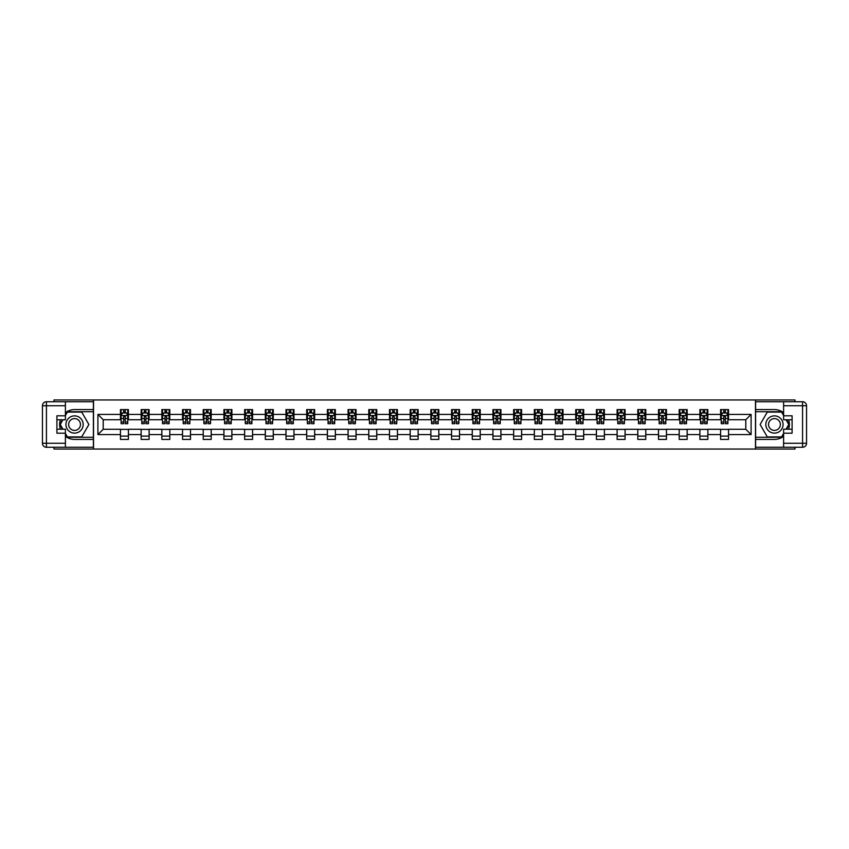 <?xml version="1.0" encoding="UTF-8"?>
<svg xmlns="http://www.w3.org/2000/svg" width="849" height="849" viewBox="0 0 849 849"><rect width="100%" height="100%" fill="white"/><g stroke="black" fill="none" stroke-linecap="round" stroke-linejoin="round"><path stroke-width="1.27" d="M53.996 447.253L53.996 449.036L795.004 449.036L795.004 447.253M795.004 401.747L795.004 399.953L755.483 399.964L755.483 449.036M755.483 399.953L53.996 399.953L53.996 401.747M93.528 449.036L93.528 399.953M728.548 414.418L728.548 409.579L720.589 409.579L720.589 414.418L707.854 414.418L707.854 409.579L699.894 409.579L699.894 414.418L687.159 414.418L687.159 409.579L679.2 409.579L679.2 414.418L666.465 414.418L666.465 409.579L658.506 409.579L658.506 414.418L645.771 414.418L645.771 409.579L637.811 409.579L637.811 414.418L625.076 414.418L625.076 409.579L617.117 409.579L617.117 414.418L604.382 414.418L604.382 409.579L596.423 409.579L596.423 414.418L583.688 414.418L583.688 409.579L575.728 409.579L575.728 414.418L562.993 414.418L562.993 409.579L555.034 409.579L555.034 414.418L542.299 414.418L542.299 409.579L534.339 409.579L534.339 414.418L521.604 414.418L521.604 409.579L513.645 409.579L513.645 414.418L500.91 414.418L500.91 409.579L492.951 409.579L492.951 414.418L480.216 414.418L480.216 409.579L472.256 409.579L472.256 414.418L459.521 414.418L459.521 409.579L451.562 409.579L451.562 414.418L438.827 414.418L438.827 409.579L430.868 409.579L430.868 414.418L418.132 414.418L418.132 409.579L410.173 409.579L410.173 414.418L397.438 414.418L397.438 409.579L389.479 409.579L389.479 414.418L376.744 414.418L376.744 409.579L368.784 409.579L368.784 414.418L356.049 414.418L356.049 409.579L348.09 409.579L348.09 414.418L335.355 414.418L335.355 409.579L327.396 409.579L327.396 414.418L314.661 414.418L314.661 409.579L306.701 409.579L306.701 414.418L293.966 414.418L293.966 409.579L286.007 409.579L286.007 414.418L273.272 414.418L273.272 409.579L265.312 409.579L265.312 414.418L252.578 414.418L252.578 409.579L244.618 409.579L244.618 414.418L231.883 414.418L231.883 409.579L223.924 409.579L223.924 414.418L211.189 414.418L211.189 409.579L203.229 409.579L203.229 414.418L190.494 414.418L190.494 409.579L182.535 409.579L182.535 414.418L169.8 414.418L169.8 409.579L161.841 409.579L161.841 414.418L149.106 414.418L149.106 409.579L141.146 409.579L141.146 414.418L128.411 414.418L128.411 409.579L120.452 409.579L120.452 414.418L97.9 414.418L97.9 434.582L103.207 429.276L120.452 429.276L120.452 439.421L128.411 439.421L128.411 429.276L141.146 429.276L141.146 439.421L149.106 439.421L149.106 429.276L161.841 429.276L161.841 439.421L169.8 439.421L169.8 429.276L182.535 429.276L182.535 439.421L190.494 439.421L190.494 429.276L203.229 429.276L203.229 439.421L211.189 439.421L211.189 429.276L223.924 429.276L223.924 439.421L231.883 439.421L231.883 429.276L244.618 429.276L244.618 439.421L252.578 439.421L252.578 429.276L265.312 429.276L265.312 439.421L273.272 439.421L273.272 429.276L286.007 429.276L286.007 439.421L293.966 439.421L293.966 429.276L306.701 429.276L306.701 439.421L314.661 439.421L314.661 429.276L327.396 429.276L327.396 439.421L335.355 439.421L335.355 429.276L348.09 429.276L348.09 439.421L356.049 439.421L356.049 429.276L368.784 429.276L368.784 439.421L376.744 439.421L376.744 429.276L389.479 429.276L389.479 439.421L397.438 439.421L397.438 429.276L410.173 429.276L410.173 439.421L418.132 439.421L418.132 429.276L430.868 429.276L430.868 439.421L438.827 439.421L438.827 429.276L451.562 429.276L451.562 439.421L459.521 439.421L459.521 429.276L472.256 429.276L472.256 439.421L480.216 439.421L480.216 429.276L492.951 429.276L492.951 439.421L500.91 439.421L500.91 429.276L513.645 429.276L513.645 439.421L521.604 439.421L521.604 429.276L534.339 429.276L534.339 439.421L542.299 439.421L542.299 429.276L555.034 429.276L555.034 439.421L562.993 439.421L562.993 429.276L575.728 429.276L575.728 439.421L583.688 439.421L583.688 429.276L596.423 429.276L596.423 439.421L604.382 439.421L604.382 429.276L617.117 429.276L617.117 439.421L625.076 439.421L625.076 429.276L637.811 429.276L637.811 439.421L645.771 439.421L645.771 429.276L658.506 429.276L658.506 439.421L666.465 439.421L666.465 429.276L679.2 429.276L679.2 439.421L687.159 439.421L687.159 429.276L699.894 429.276L699.894 439.421L707.854 439.421L707.854 429.276L720.589 429.276L720.589 439.421L728.548 439.421L728.548 429.276L745.793 429.276L745.793 419.724L728.548 419.724L728.548 414.418L751.1 414.418L751.1 434.582L728.548 434.582M720.589 434.582L707.854 434.582M699.894 434.582L687.159 434.582M679.2 434.582L666.465 434.582M658.506 434.582L645.771 434.582M637.811 434.582L625.076 434.582M617.117 434.582L604.382 434.582M596.423 434.582L583.688 434.582M575.728 434.582L562.993 434.582M555.034 434.582L542.299 434.582M534.339 434.582L521.604 434.582M513.645 434.582L500.91 434.582M492.951 434.582L480.216 434.582M472.256 434.582L459.521 434.582M451.562 434.582L438.827 434.582M430.868 434.582L418.132 434.582M410.173 434.582L397.438 434.582M389.479 434.582L376.744 434.582M368.784 434.582L356.049 434.582M348.09 434.582L335.355 434.582M327.396 434.582L314.661 434.582M306.701 434.582L293.966 434.582M286.007 434.582L273.272 434.582M265.312 434.582L252.578 434.582M244.618 434.582L231.883 434.582M223.924 434.582L211.189 434.582M203.229 434.582L190.494 434.582M182.535 434.582L169.8 434.582M161.841 434.582L149.106 434.582M141.146 434.582L128.411 434.582M120.452 434.582L97.9 434.582M720.589 414.418L720.589 419.724L707.854 419.724L707.854 414.418M699.894 414.418L699.894 419.724L687.159 419.724L687.159 414.418M679.2 414.418L679.2 419.724L666.465 419.724L666.465 414.418M658.506 414.418L658.506 419.724L645.771 419.724L645.771 414.418M637.811 414.418L637.811 419.724L625.076 419.724L625.076 414.418M617.117 414.418L617.117 419.724L604.382 419.724L604.382 414.418M596.423 414.418L596.423 419.724L583.688 419.724L583.688 414.418M575.728 414.418L575.728 419.724L562.993 419.724L562.993 414.418M555.034 414.418L555.034 419.724L542.299 419.724L542.299 414.418M534.339 414.418L534.339 419.724L521.604 419.724L521.604 414.418M513.645 414.418L513.645 419.724L500.91 419.724L500.91 414.418M492.951 414.418L492.951 419.724L480.216 419.724L480.216 414.418M472.256 414.418L472.256 419.724L459.521 419.724L459.521 414.418M451.562 414.418L451.562 419.724L438.827 419.724L438.827 414.418M430.868 414.418L430.868 419.724L418.132 419.724L418.132 414.418M410.173 414.418L410.173 419.724L397.438 419.724L397.438 414.418M389.479 414.418L389.479 419.724L376.744 419.724L376.744 414.418M368.784 414.418L368.784 419.724L356.049 419.724L356.049 414.418M348.09 414.418L348.09 419.724L335.355 419.724L335.355 414.418M327.396 414.418L327.396 419.724L314.661 419.724L314.661 414.418M306.701 414.418L306.701 419.724L293.966 419.724L293.966 414.418M286.007 414.418L286.007 419.724L273.272 419.724L273.272 414.418M265.312 414.418L265.312 419.724L252.578 419.724L252.578 414.418M244.618 414.418L244.618 419.724L231.883 419.724L231.883 414.418M223.924 414.418L223.924 419.724L211.189 419.724L211.189 414.418M203.229 414.418L203.229 419.724L190.494 419.724L190.494 414.418M182.535 414.418L182.535 419.724L169.8 419.724L169.8 414.418M161.841 414.418L161.841 419.724L149.106 419.724L149.106 414.418M141.146 414.418L141.146 419.724L128.411 419.724L128.411 414.418M120.452 414.418L120.452 419.724L103.207 419.724L97.9 414.418M103.207 419.724L103.207 429.276M751.1 434.582L745.793 429.276M745.793 419.724L751.1 414.418M120.452 412.89L121.11 412.89M123.636 412.89L125.228 412.89M127.743 412.89L128.411 412.89M120.452 419.586L121.11 419.586M123.636 419.586L125.228 419.586M127.743 419.586L128.411 419.586M120.452 429.403L128.411 429.403M120.452 436.11L128.411 436.11M141.146 429.403L149.106 429.403M141.146 436.11L149.106 436.11M141.146 412.89L141.804 412.89M144.33 412.89L145.922 412.89M148.437 412.89L149.106 412.89M141.146 419.586L141.815 419.586M144.33 419.586L145.922 419.586M148.448 419.586L149.106 419.586M161.841 429.403L169.8 429.403M161.841 436.11L169.8 436.11M161.841 412.89L162.499 412.89M165.024 412.89L166.616 412.89M169.131 412.89L169.8 412.89M161.841 419.586L162.509 419.586M165.024 419.586L166.616 419.586M169.142 419.586L169.8 419.586M182.535 429.403L190.494 429.403M182.535 436.11L190.494 436.11M182.535 412.89L183.193 412.89M185.719 412.89L187.311 412.89M189.826 412.89L190.494 412.89M182.535 419.586L183.204 419.586M185.719 419.586L187.311 419.586M189.836 419.586L190.494 419.586M203.229 429.403L211.189 429.403M203.229 436.11L211.189 436.11M203.229 412.89L203.887 412.89M206.413 412.89L208.005 412.89M210.52 412.89L211.189 412.89M203.229 419.586L203.898 419.586M206.413 419.586L208.005 419.586M210.531 419.586L211.189 419.586M223.924 429.403L231.883 429.403M223.924 436.11L231.883 436.11M223.924 412.89L224.582 412.89M227.108 412.89L228.699 412.89M231.215 412.89L231.883 412.89M223.924 419.586L224.592 419.586M227.108 419.586L228.699 419.586M231.225 419.586L231.883 419.586M244.618 429.403L252.578 429.403M244.618 436.11L252.578 436.11M244.618 412.89L245.276 412.89M247.802 412.89L249.394 412.89M251.909 412.89L252.578 412.89M244.618 419.586L245.287 419.586M247.802 419.586L249.394 419.586M251.92 419.586L252.578 419.586M265.312 429.403L273.272 429.403M265.312 436.11L273.272 436.11M265.312 412.89L265.97 412.89M268.496 412.89L270.088 412.89M272.603 412.89L273.272 412.89M265.312 419.586L265.981 419.586M268.496 419.586L270.088 419.586M272.614 419.586L273.272 419.586M286.007 429.403L293.966 429.403M286.007 436.11L293.966 436.11M286.007 412.89L286.665 412.89M289.191 412.89L290.783 412.89M293.298 412.89L293.966 412.89M286.007 419.586L286.675 419.586M289.191 419.586L290.783 419.586M293.308 419.586L293.966 419.586M306.701 429.403L314.661 429.403M306.701 436.11L314.661 436.11M306.701 412.89L307.359 412.89M309.885 412.89L311.477 412.89M313.992 412.89L314.661 412.89M306.701 419.586L307.37 419.586M309.885 419.586L311.477 419.586M314.003 419.586L314.661 419.586M327.396 429.403L335.355 429.403M327.396 436.11L335.355 436.11M327.396 412.89L328.054 412.89M330.579 412.89L332.171 412.89M334.686 412.89L335.355 412.89M327.396 419.586L328.064 419.586M330.579 419.586L332.171 419.586M334.697 419.586L335.355 419.586M348.09 429.403L356.049 429.403M348.09 436.11L356.049 436.11M348.09 412.89L348.748 412.89M351.274 412.89L352.866 412.89M355.381 412.89L356.049 412.89M348.09 419.586L348.759 419.586M351.274 419.586L352.866 419.586M355.391 419.586L356.049 419.586M368.784 429.403L376.744 429.403M368.784 436.11L376.744 436.11M368.784 412.89L369.442 412.89M371.968 412.89L373.56 412.89M376.075 412.89L376.744 412.89M368.784 419.586L369.453 419.586M371.968 419.586L373.56 419.586M376.086 419.586L376.744 419.586M389.479 429.403L397.438 429.403M389.479 436.11L397.438 436.11M389.479 412.89L390.137 412.89M392.663 412.89L394.254 412.89M396.77 412.89L397.438 412.89M389.479 419.586L390.147 419.586M392.663 419.586L394.254 419.586M396.78 419.586L397.438 419.586M410.173 429.403L418.132 429.403M410.173 436.11L418.132 436.11M410.173 412.89L410.831 412.89M413.357 412.89L414.949 412.89M417.464 412.89L418.132 412.89M410.173 419.586L410.842 419.586M413.357 419.586L414.949 419.586M417.475 419.586L418.132 419.586M430.868 429.403L438.827 429.403M430.868 436.11L438.827 436.11M430.868 412.89L431.525 412.89M434.051 412.89L435.643 412.89M438.158 412.89L438.827 412.89M430.868 419.586L431.536 419.586M434.051 419.586L435.643 419.586M438.169 419.586L438.827 419.586M451.562 429.403L459.521 429.403M451.562 436.11L459.521 436.11M451.562 412.89L452.22 412.89M454.746 412.89L456.338 412.89M458.853 412.89L459.521 412.89M451.562 419.586L452.23 419.586M454.746 419.586L456.338 419.586M458.863 419.586L459.521 419.586M472.256 429.403L480.216 429.403M472.256 436.11L480.216 436.11M472.256 412.89L472.914 412.89M475.44 412.89L477.032 412.89M479.547 412.89L480.216 412.89M472.256 419.586L472.925 419.586M475.44 419.586L477.032 419.586M479.558 419.586L480.216 419.586M492.951 429.403L500.91 429.403M492.951 436.11L500.91 436.11M492.951 412.89L493.609 412.89M496.134 412.89L497.726 412.89M500.241 412.89L500.91 412.89M492.951 419.586L493.619 419.586M496.134 419.586L497.726 419.586M500.252 419.586L500.91 419.586M513.645 429.403L521.604 429.403M513.645 436.11L521.604 436.11M513.645 412.89L514.303 412.89M516.829 412.89L518.421 412.89M520.936 412.89L521.604 412.89M513.645 419.586L514.314 419.586M516.829 419.586L518.421 419.586M520.946 419.586L521.604 419.586M534.339 429.403L542.299 429.403M534.339 436.11L542.299 436.11M534.339 412.89L534.997 412.89M537.523 412.89L539.115 412.89M541.63 412.89L542.299 412.89M534.339 419.586L535.008 419.586M537.523 419.586L539.115 419.586M541.641 419.586L542.299 419.586M555.034 429.403L562.993 429.403M555.034 436.11L562.993 436.11M555.034 412.89L555.692 412.89M558.217 412.89L559.809 412.89M562.325 412.89L562.993 412.89M555.034 419.586L555.702 419.586M558.217 419.586L559.809 419.586M562.335 419.586L562.993 419.586M575.728 429.403L583.688 429.403M575.728 436.11L583.688 436.11M575.728 412.89L576.386 412.89M578.912 412.89L580.504 412.89M583.019 412.89L583.688 412.89M575.728 419.586L576.397 419.586M578.912 419.586L580.504 419.586M583.03 419.586L583.688 419.586M596.423 429.403L604.382 429.403M596.423 436.11L604.382 436.11M596.423 412.89L597.08 412.89M599.606 412.89L601.198 412.89M603.713 412.89L604.382 412.89M596.423 419.597L597.091 419.597M599.606 419.597L601.198 419.597M603.724 419.597L604.382 419.597M617.117 429.403L625.076 429.403M617.117 436.11L625.076 436.11M617.117 412.89L617.775 412.89M620.301 412.89L621.893 412.89M624.408 412.89L625.076 412.89M617.117 419.597L617.785 419.597M620.301 419.597L621.893 419.597M624.418 419.597L625.076 419.597M637.811 429.403L645.771 429.403M637.811 436.11L645.771 436.11M637.811 412.89L638.469 412.89M640.995 412.89L642.587 412.89M645.102 412.89L645.771 412.89M637.811 419.597L638.48 419.597M640.995 419.597L642.587 419.597M645.113 419.597L645.771 419.597M658.506 429.403L666.465 429.403M658.506 436.11L666.465 436.11M658.506 412.89L659.164 412.89M661.689 412.89L663.281 412.89M665.796 412.89L666.465 412.89M658.506 419.597L659.174 419.597M661.689 419.597L663.281 419.597M665.807 419.597L666.465 419.597M679.2 429.403L687.159 429.403M679.2 436.11L687.159 436.11M679.2 412.89L679.858 412.89M682.384 412.89L683.976 412.89M686.491 412.89L687.159 412.89M679.2 419.597L679.869 419.597M682.384 419.597L683.976 419.597M686.501 419.597L687.159 419.597M699.894 429.403L707.854 429.403M699.894 436.11L707.854 436.11M699.894 412.89L700.552 412.89M703.078 412.89L704.67 412.89M707.185 412.89L707.854 412.89M699.894 419.597L700.563 419.597M703.078 419.597L704.67 419.597M707.196 419.597L707.854 419.597M720.589 429.403L728.548 429.403M720.589 436.11L728.548 436.11M720.589 412.89L721.247 412.89M723.773 412.89L725.364 412.89M727.88 412.89L728.548 412.89M720.589 419.597L721.257 419.597M723.773 419.597L725.364 419.597M727.89 419.597L728.548 419.597M125.228 411.298L123.636 411.298M127.743 422.038L125.228 422.038L125.228 423.704L127.743 423.704L127.743 415.617L126.416 412.964L122.436 412.964L121.11 415.617L121.11 423.704L123.636 423.704L123.636 422.038L121.11 422.038M121.11 415.607L121.11 409.579M127.743 415.617L127.743 409.579M123.636 412.964L123.636 409.579M125.228 409.579L125.228 412.964M125.228 422.038L125.228 416.604L123.636 416.604L123.636 422.038M78.861 417.029A8.628 8.628 0 0 0 67.082 420.191A8.628 8.628 0 0 0 70.244 431.971A8.628 8.628 0 0 0 82.024 428.809A8.628 8.628 0 0 0 78.861 417.029M77.503 419.385A5.901 5.901 0 0 0 69.438 421.55A5.901 5.901 0 0 0 71.603 429.615A5.901 5.901 0 0 0 79.668 427.45A5.901 5.901 0 0 0 77.503 419.385M65.405 415.543L67.389 412.094L81.716 412.094L88.88 424.5L81.716 436.906L67.389 436.906L65.405 433.457M62.953 429.212L60.226 424.5L62.953 419.788M778.756 417.029A8.628 8.628 0 0 0 766.976 420.191A8.628 8.628 0 0 0 770.139 431.971A8.628 8.628 0 0 0 781.918 428.809A8.628 8.628 0 0 0 778.756 417.029M777.397 419.385A5.901 5.901 0 0 0 769.332 421.55A5.901 5.901 0 0 0 771.497 429.615A5.901 5.901 0 0 0 779.562 427.45A5.901 5.901 0 0 0 777.397 419.385M783.606 433.457L781.611 436.906L767.284 436.906L760.12 424.5L767.284 412.094L781.611 412.094L783.606 415.543M786.047 419.788L788.774 424.5L786.047 429.212M65.405 436.29A14.921 14.921 0 0 0 74.553 439.421L93.39 439.421L93.39 447.253L46.43 447.253A3.98 3.98 0 0 1 42.45 443.274L42.45 405.726A3.98 3.98 0 0 1 46.43 401.747L65.405 401.747L65.405 419.788L56.904 419.788M65.405 401.747L93.39 401.747L93.39 409.579L74.553 409.579A14.921 14.921 0 0 0 65.405 412.71M60.396 419.788A14.921 14.921 0 0 0 60.396 429.212M93.39 439.421L93.39 409.579M56.904 429.212L65.405 429.212L65.405 447.253M65.405 415.808L56.904 415.808L56.904 433.192L65.405 433.192M93.39 411.701L67.167 411.701L65.405 414.747M65.405 434.253L67.167 437.299L93.39 437.299M62.486 419.788L59.77 424.5L62.486 429.212M783.606 412.71A14.921 14.921 0 0 0 774.447 409.579L755.61 409.579L755.61 401.747L802.57 401.747A3.98 3.98 0 0 1 806.55 405.726L806.55 443.274A3.98 3.98 0 0 1 802.57 447.253L783.606 447.253L783.606 429.212L792.096 429.212M783.606 447.253L755.61 447.253L755.61 439.421L774.447 439.421A14.921 14.921 0 0 0 783.606 436.29M788.604 429.212A14.921 14.921 0 0 0 788.604 419.788M755.61 409.579L755.61 439.421M792.096 419.788L783.606 419.788L783.606 401.747M783.606 433.192L792.096 433.192L792.096 415.808L783.606 415.808M755.61 437.299L781.833 437.299L783.606 434.253M783.606 414.747L781.833 411.701L755.61 411.701M786.514 429.212L789.23 424.5L786.514 419.788M145.922 411.298L144.33 411.298M143.141 412.964L141.804 415.617L141.804 418.483M141.804 415.607L141.804 409.579M141.804 422.038L141.804 423.704L144.33 423.704L144.33 422.038L141.804 422.038M145.922 422.038L148.437 422.038L148.448 423.704L145.922 423.704L145.922 416.604L144.33 416.604L144.33 418.483L141.815 418.483L141.815 422.038M148.448 415.617L148.448 422.038M143.131 412.964L147.11 412.964L148.437 415.617L148.437 409.579M144.33 412.964L144.33 409.579M145.922 409.579L145.922 412.964M144.33 418.483L144.33 422.038M166.616 411.298L165.024 411.298M163.836 412.964L162.499 415.617L162.499 418.483M162.499 415.607L162.499 409.579M162.499 422.038L162.499 423.704L165.024 423.704L165.024 422.038L162.499 422.038M166.616 422.038L169.131 422.038L169.142 423.704L166.616 423.704L166.616 416.604L165.024 416.604L165.024 418.483L162.509 418.483L162.509 422.038M169.142 415.617L169.142 422.038M163.825 412.964L167.805 412.964L169.131 415.617L169.131 409.579M165.024 412.964L165.024 409.579M166.616 409.579L166.616 412.964M165.024 418.483L165.024 422.038M187.311 411.298L185.719 411.298M184.53 412.964L183.193 415.617L183.193 418.483M183.193 415.607L183.193 409.579M183.193 422.038L183.193 423.704L185.719 423.704L185.719 422.038L183.193 422.038M187.311 422.038L189.826 422.038L189.836 423.704L187.311 423.704L187.311 416.604L185.719 416.604L185.719 418.483L183.204 418.483L183.204 422.038M189.836 415.617L189.836 422.038M184.52 412.964L188.499 412.964L189.826 415.617L189.826 409.579M185.719 412.964L185.719 409.579M187.311 409.579L187.311 412.964M185.719 418.483L185.719 422.038M208.005 411.298L206.413 411.298M205.225 412.964L203.887 415.617L203.887 418.483M203.887 415.607L203.887 409.579M203.887 422.038L203.887 423.704L206.413 423.704L206.413 422.038L203.887 422.038M208.005 422.038L210.52 422.038L210.531 423.704L208.005 423.704L208.005 416.604L206.413 416.604L206.413 418.483L203.898 418.483L203.898 422.038M210.531 415.617L210.531 422.038M205.214 412.964L209.194 412.964L210.52 415.617L210.52 409.579M206.413 412.964L206.413 409.579M208.005 409.579L208.005 412.964M206.413 418.483L206.413 422.038M228.699 411.298L227.108 411.298M225.919 412.964L224.582 415.617L224.582 418.483M224.582 415.607L224.582 409.579M224.582 422.038L224.582 423.704L227.108 423.704L227.108 422.038L224.582 422.038M228.699 422.038L231.215 422.038L231.225 423.704L228.699 423.704L228.699 416.604L227.108 416.604L227.108 418.483L224.592 418.483L224.592 422.038M231.225 415.617L231.225 422.038M225.908 412.964L229.888 412.964L231.215 415.617L231.215 409.579M227.108 412.964L227.108 409.579M228.699 409.579L228.699 412.964M227.108 418.483L227.108 422.038M249.394 411.298L247.802 411.298M246.613 412.964L245.276 415.617L245.276 418.483M245.276 415.607L245.276 409.579M245.276 422.038L245.276 423.704L247.802 423.704L247.802 422.038L245.276 422.038M249.394 422.038L251.909 422.038L251.92 423.704L249.394 423.704L249.394 416.604L247.802 416.604L247.802 418.483L245.287 418.483L245.287 422.038M251.92 415.617L251.92 422.038M246.603 412.964L250.582 412.964L251.909 415.617L251.909 409.579M247.802 412.964L247.802 409.579M249.394 409.579L249.394 412.964M247.802 418.483L247.802 422.038M270.088 411.298L268.496 411.298M267.308 412.964L265.97 415.617L265.97 418.483M265.97 415.607L265.97 409.579M265.97 422.038L265.97 423.704L268.496 423.704L268.496 422.038L265.97 422.038M270.088 422.038L272.603 422.038L272.614 423.704L270.088 423.704L270.088 416.604L268.496 416.604L268.496 418.483L265.981 418.483L265.981 422.038M272.614 415.617L272.614 422.038M267.297 412.964L271.277 412.964L272.603 415.617L272.603 409.579M268.496 412.964L268.496 409.579M270.088 409.579L270.088 412.964M268.496 418.483L268.496 422.038M290.783 411.298L289.191 411.298M288.002 412.964L286.665 415.617L286.665 418.483M286.665 415.607L286.665 409.579M286.665 422.038L286.665 423.704L289.191 423.704L289.191 422.038L286.665 422.038M290.783 422.038L293.298 422.038L293.308 423.704L290.783 423.704L290.783 416.604L289.191 416.604L289.191 418.483L286.675 418.483L286.675 422.038M293.308 415.617L293.308 422.038M287.991 412.964L291.971 412.964L293.298 415.617L293.298 409.579M289.191 412.964L289.191 409.579M290.783 409.579L290.783 412.964M289.191 418.483L289.191 422.038M311.477 411.298L309.885 411.298M308.696 412.964L307.359 415.617L307.359 418.483M307.359 415.607L307.359 409.579M307.359 422.038L307.359 423.704L309.885 423.704L309.885 422.038L307.359 422.038M311.477 422.038L313.992 422.038L314.003 423.704L311.477 423.704L311.477 416.604L309.885 416.604L309.885 418.483L307.37 418.483L307.37 422.038M314.003 415.617L314.003 422.038M308.686 412.964L312.665 412.964L313.992 415.617L313.992 409.579M309.885 412.964L309.885 409.579M311.477 409.579L311.477 412.964M309.885 418.483L309.885 422.038M332.171 411.298L330.579 411.298M329.391 412.964L328.054 415.617L328.054 418.483M328.054 415.607L328.054 409.579M328.054 422.038L328.054 423.704L330.579 423.704L330.579 422.038L328.054 422.038M332.171 422.038L334.686 422.038L334.697 423.704L332.171 423.704L332.171 416.604L330.579 416.604L330.579 418.483L328.064 418.483L328.064 422.038M334.697 415.617L334.697 422.038M329.38 412.964L333.36 412.964L334.686 415.617L334.686 409.579M330.579 412.964L330.579 409.579M332.171 409.579L332.171 412.964M330.579 418.483L330.579 422.038M352.866 411.298L351.274 411.298M350.085 412.964L348.748 415.617L348.748 418.483M348.748 415.607L348.748 409.579M348.748 422.038L348.748 423.704L351.274 423.704L351.274 422.038L348.748 422.038M352.866 422.038L355.381 422.038L355.391 423.704L352.866 423.704L352.866 416.604L351.274 416.604L351.274 418.483L348.759 418.483L348.759 422.038M355.391 415.617L355.391 422.038M350.075 412.964L354.054 412.964L355.381 415.617L355.381 409.579M351.274 412.964L351.274 409.579M352.866 409.579L352.866 412.964M351.274 418.483L351.274 422.038M373.56 411.298L371.968 411.298M370.78 412.964L369.442 415.617L369.442 418.483M369.442 415.607L369.442 409.579M369.442 422.038L369.442 423.704L371.968 423.704L371.968 422.038L369.442 422.038M373.56 422.038L376.075 422.038L376.086 423.704L373.56 423.704L373.56 416.604L371.968 416.604L371.968 418.483L369.453 418.483L369.453 422.038M376.086 415.617L376.086 422.038M370.769 412.964L374.749 412.964L376.075 415.617L376.075 409.579M371.968 412.964L371.968 409.579M373.56 409.579L373.56 412.964M371.968 418.483L371.968 422.038M394.254 411.298L392.663 411.298M391.474 412.964L390.137 415.617L390.137 418.483M390.137 415.607L390.137 409.579M390.137 422.038L390.137 423.704L392.663 423.704L392.663 422.038L390.137 422.038M394.254 422.038L396.77 422.038L396.78 423.704L394.254 423.704L394.254 416.604L392.663 416.604L392.663 418.483L390.147 418.483L390.147 422.038M396.78 415.617L396.78 422.038M391.463 412.964L395.443 412.964L396.77 415.617L396.77 409.579M392.663 412.964L392.663 409.579M394.254 409.579L394.254 412.964M392.663 418.483L392.663 422.038M414.949 411.298L413.357 411.298M412.168 412.964L410.831 415.617L410.831 418.483M410.831 415.607L410.831 409.579M410.831 422.038L410.831 423.704L413.357 423.704L413.357 422.038L410.831 422.038M414.949 422.038L417.464 422.038L417.475 423.704L414.949 423.704L414.949 416.604L413.357 416.604L413.357 418.483L410.842 418.483L410.842 422.038M417.475 415.617L417.475 422.038M412.158 412.964L416.137 412.964L417.464 415.617L417.464 409.579M413.357 412.964L413.357 409.579M414.949 409.579L414.949 412.964M413.357 418.483L413.357 422.038M435.643 411.298L434.051 411.298M432.863 412.964L431.525 415.617L431.525 418.483M431.525 415.607L431.525 409.579M431.525 422.038L431.525 423.704L434.051 423.704L434.051 422.038L431.525 422.038M435.643 422.038L438.158 422.038L438.169 423.704L435.643 423.704L435.643 416.604L434.051 416.604L434.051 418.483L431.536 418.483L431.536 422.038M438.169 415.617L438.169 422.038M432.852 412.964L436.832 412.964L438.158 415.617L438.158 409.579M434.051 412.964L434.051 409.579M435.643 409.579L435.643 412.964M434.051 418.483L434.051 422.038M456.338 411.298L454.746 411.298M453.557 412.964L452.22 415.617L452.22 418.483M452.22 415.607L452.22 409.579M452.22 422.038L452.22 423.704L454.746 423.704L454.746 422.038L452.22 422.038M456.338 422.038L458.853 422.038L458.863 423.704L456.338 423.704L456.338 416.604L454.746 416.604L454.746 418.483L452.23 418.483L452.23 422.038M458.863 415.617L458.863 422.038M453.546 412.964L457.526 412.964L458.853 415.617L458.853 409.579M454.746 412.964L454.746 409.579M456.338 409.579L456.338 412.964M454.746 418.483L454.746 422.038M477.032 411.298L475.44 411.298M474.251 412.964L472.914 415.617L472.914 418.483M472.914 415.607L472.914 409.579M472.914 422.038L472.914 423.704L475.44 423.704L475.44 422.038L472.914 422.038M477.032 422.038L479.547 422.038L479.558 423.704L477.032 423.704L477.032 416.604L475.44 416.604L475.44 418.483L472.925 418.483L472.925 422.038M479.558 415.617L479.558 422.038M474.241 412.964L478.22 412.964L479.547 415.617L479.547 409.579M475.44 412.964L475.44 409.579M477.032 409.579L477.032 412.964M475.44 418.483L475.44 422.038M497.726 411.298L496.134 411.298M494.946 412.964L493.609 415.617L493.609 418.483M493.609 415.607L493.609 409.579M493.609 422.038L493.609 423.704L496.134 423.704L496.134 422.038L493.609 422.038M497.726 422.038L500.241 422.038L500.252 423.704L497.726 423.704L497.726 416.604L496.134 416.604L496.134 418.483L493.619 418.483L493.619 422.038M500.252 415.617L500.252 422.038M494.935 412.964L498.915 412.964L500.241 415.617L500.241 409.579M496.134 412.964L496.134 409.579M497.726 409.579L497.726 412.964M496.134 418.483L496.134 422.038M518.421 411.298L516.829 411.298M515.64 412.964L514.303 415.617L514.303 418.483M514.303 415.607L514.303 409.579M514.303 422.038L514.303 423.704L516.829 423.704L516.829 422.038L514.303 422.038M518.421 422.038L520.936 422.038L520.946 423.704L518.421 423.704L518.421 416.604L516.829 416.604L516.829 418.483L514.314 418.483L514.314 422.038M520.946 415.617L520.946 422.038M515.63 412.964L519.609 412.964L520.936 415.617L520.936 409.579M516.829 412.964L516.829 409.579M518.421 409.579L518.421 412.964M516.829 418.483L516.829 422.038M539.115 411.298L537.523 411.298M536.335 412.964L534.997 415.617L534.997 418.483M534.997 415.607L534.997 409.579M534.997 422.038L534.997 423.704L537.523 423.704L537.523 422.038L534.997 422.038M539.115 422.038L541.63 422.038L541.641 423.704L539.115 423.704L539.115 416.604L537.523 416.604L537.523 418.483L535.008 418.483L535.008 422.038M541.641 415.617L541.641 422.038M536.324 412.964L540.304 412.964L541.63 415.617L541.63 409.579M537.523 412.964L537.523 409.579M539.115 409.579L539.115 412.964M537.523 418.483L537.523 422.038M559.809 411.298L558.217 411.298M557.029 412.964L555.692 415.617L555.692 418.483M555.692 415.607L555.692 409.579M555.692 422.038L555.692 423.704L558.217 423.704L558.217 422.038L555.692 422.038M559.809 422.038L562.325 422.038L562.335 423.704L559.809 423.704L559.809 416.604L558.217 416.604L558.217 418.483L555.702 418.483L555.702 422.038M562.335 415.617L562.335 422.038M557.018 412.964L560.998 412.964L562.325 415.617L562.325 409.579M558.217 412.964L558.217 409.579M559.809 409.579L559.809 412.964M558.217 418.483L558.217 422.038M580.504 411.298L578.912 411.298M577.723 412.964L576.386 415.617L576.386 418.483M576.386 415.607L576.386 409.579M576.386 422.038L576.386 423.704L578.912 423.704L578.912 422.038L576.386 422.038M580.504 422.038L583.019 422.038L583.03 423.704L580.504 423.704L580.504 416.604L578.912 416.604L578.912 418.483L576.397 418.483L576.397 422.038M583.03 415.617L583.03 422.038M577.713 412.964L581.692 412.964L583.019 415.617L583.019 409.579M578.912 412.964L578.912 409.579M580.504 409.579L580.504 412.964M578.912 418.483L578.912 422.038M601.198 411.298L599.606 411.298M598.418 412.964L597.08 415.617L597.08 418.483M597.08 415.607L597.08 409.579M597.08 422.038L597.08 423.704L599.606 423.704L599.606 422.038L597.08 422.038M601.198 422.038L603.713 422.038L603.724 423.704L601.198 423.704L601.198 416.604L599.606 416.604L599.606 418.483L597.091 418.483L597.091 422.038M603.724 415.617L603.724 422.038M598.407 412.964L602.387 412.964L603.713 415.617L603.713 409.579M599.606 412.964L599.606 409.579M601.198 409.579L601.198 412.964M599.606 418.483L599.606 422.038M621.893 411.298L620.301 411.298M619.112 412.964L617.775 415.617L617.775 418.483M617.775 415.607L617.775 409.579M617.775 422.038L617.775 423.704L620.301 423.704L620.301 422.038L617.775 422.038M621.893 422.038L624.408 422.038L624.418 423.704L621.893 423.704L621.893 416.604L620.301 416.604L620.301 418.483L617.785 418.483L617.785 422.038M624.418 415.617L624.418 422.038M619.101 412.964L623.081 412.964L624.408 415.617L624.408 409.579M620.301 412.964L620.301 409.579M621.893 409.579L621.893 412.964M620.301 418.483L620.301 422.038M642.587 411.298L640.995 411.298M639.806 412.964L638.469 415.617L638.469 418.483M638.469 415.607L638.469 409.579M638.469 422.038L638.469 423.704L640.995 423.704L640.995 422.038L638.469 422.038M642.587 422.038L645.102 422.038L645.113 423.704L642.587 423.704L642.587 416.604L640.995 416.604L640.995 418.483L638.48 418.483L638.48 422.038M645.113 415.617L645.113 422.038M639.796 412.964L643.775 412.964L645.102 415.617L645.102 409.579M640.995 412.964L640.995 409.579M642.587 409.579L642.587 412.964M640.995 418.483L640.995 422.038M663.281 411.298L661.689 411.298M660.501 412.964L659.164 415.617L659.164 418.483M659.164 415.607L659.164 409.579M659.164 422.038L659.164 423.704L661.689 423.704L661.689 422.038L659.164 422.038M663.281 422.038L665.796 422.038L665.807 423.704L663.281 423.704L663.281 416.604L661.689 416.604L661.689 418.483L659.174 418.483L659.174 422.038M665.807 415.617L665.807 422.038M660.49 412.964L664.47 412.964L665.796 415.617L665.796 409.579M661.689 412.964L661.689 409.579M663.281 409.579L663.281 412.964M661.689 418.483L661.689 422.038M683.976 411.298L682.384 411.298M681.195 412.964L679.858 415.617L679.858 418.483M679.858 415.607L679.858 409.579M679.858 422.038L679.858 423.704L682.384 423.704L682.384 422.038L679.858 422.038M683.976 422.038L686.491 422.038L686.501 423.704L683.976 423.704L683.976 416.604L682.384 416.604L682.384 418.483L679.869 418.483L679.869 422.038M686.501 415.617L686.501 422.038M681.185 412.964L685.164 412.964L686.491 415.617L686.491 409.579M682.384 412.964L682.384 409.579M683.976 409.579L683.976 412.964M682.384 418.483L682.384 422.038M704.67 411.298L703.078 411.298M701.89 412.964L700.552 415.617L700.552 418.483M700.552 415.607L700.552 409.579M700.552 422.038L700.552 423.704L703.078 423.704L703.078 422.038L700.552 422.038M704.67 422.038L707.185 422.038L707.196 423.704L704.67 423.704L704.67 416.604L703.078 416.604L703.078 418.483L700.563 418.483L700.563 422.038M707.196 415.617L707.196 422.038M701.879 412.964L705.859 412.964L707.185 415.617L707.185 409.579M703.078 412.964L703.078 409.579M704.67 409.579L704.67 412.964M703.078 418.483L703.078 422.038M725.364 411.298L723.773 411.298M722.584 412.964L721.247 415.617L721.247 418.483M721.247 415.607L721.247 409.579M721.247 422.038L721.247 423.704L723.773 423.704L723.773 422.038L721.247 422.038M725.364 422.038L727.88 422.038L727.89 423.704L725.364 423.704L725.364 416.604L723.773 416.604L723.773 418.483L721.257 418.483L721.257 422.038M727.89 415.617L727.89 422.038M722.573 412.964L726.553 412.964L727.88 415.617L727.88 409.579M723.773 412.964L723.773 409.579M725.364 409.579L725.364 412.964M723.773 418.483L723.773 422.038M127.711 415.543L121.152 415.543M121.11 413.123L122.362 413.123M126.501 413.123L127.743 413.123M123.636 418.483L121.11 418.483M127.743 418.483L125.228 418.483M125.228 412.147L123.636 412.147M65.405 405.726L46.43 405.726L46.43 443.274L65.405 443.274M42.45 405.726L46.43 405.726L46.43 401.747M46.43 447.253L46.43 443.274L42.45 443.274M783.606 443.274L802.57 443.274L802.57 405.726L783.606 405.726M806.55 443.274L802.57 443.274L802.57 447.253M802.57 401.747L802.57 405.726L806.55 405.726M148.405 415.543L141.847 415.543M141.815 413.123L143.057 413.123M147.195 413.123L148.448 413.123M148.448 418.483L145.922 418.483M145.922 412.147L144.33 412.147M169.1 415.543L162.541 415.543M162.509 413.123L163.751 413.123M167.89 413.123L169.142 413.123M169.142 418.483L166.616 418.483M166.616 412.147L165.024 412.147M189.794 415.543L183.235 415.543M183.204 413.123L184.445 413.123M188.584 413.123L189.836 413.123M189.836 418.483L187.311 418.483M187.311 412.147L185.719 412.147M210.488 415.543L203.93 415.543M203.898 413.123L205.14 413.123M209.278 413.123L210.531 413.123M210.531 418.483L208.005 418.483M208.005 412.147L206.413 412.147M231.183 415.543L224.624 415.543M224.592 413.123L225.834 413.123M229.973 413.123L231.225 413.123M231.225 418.483L228.699 418.483M228.699 412.147L227.108 412.147M251.877 415.543L245.319 415.543M245.287 413.123L246.528 413.123M250.667 413.123L251.92 413.123M251.92 418.483L249.394 418.483M249.394 412.147L247.802 412.147M272.571 415.543L266.013 415.543M265.981 413.123L267.223 413.123M271.362 413.123L272.614 413.123M272.614 418.483L270.088 418.483M270.088 412.147L268.496 412.147M293.266 415.543L286.707 415.543M286.675 413.123L287.917 413.123M292.056 413.123L293.308 413.123M293.308 418.483L290.783 418.483M290.783 412.147L289.191 412.147M313.96 415.543L307.402 415.543M307.37 413.123L308.612 413.123M312.75 413.123L314.003 413.123M314.003 418.483L311.477 418.483M311.477 412.147L309.885 412.147M334.655 415.543L328.096 415.543M328.064 413.123L329.306 413.123M333.445 413.123L334.697 413.123M334.697 418.483L332.171 418.483M332.171 412.147L330.579 412.147M355.349 415.543L348.79 415.543M348.759 413.123L350 413.123M354.139 413.123L355.391 413.123M355.391 418.483L352.866 418.483M352.866 412.147L351.274 412.147M376.043 415.543L369.485 415.543M369.453 413.123L370.695 413.123M374.834 413.123L376.086 413.123M376.086 418.483L373.56 418.483M373.56 412.147L371.968 412.147M396.738 415.543L390.179 415.543M390.147 413.123L391.389 413.123M395.528 413.123L396.78 413.123M396.78 418.483L394.254 418.483M394.254 412.147L392.663 412.147M417.432 415.543L410.874 415.543M410.842 413.123L412.083 413.123M416.222 413.123L417.475 413.123M417.475 418.483L414.949 418.483M414.949 412.147L413.357 412.147M438.126 415.543L431.568 415.543M431.536 413.123L432.778 413.123M436.917 413.123L438.169 413.123M438.169 418.483L435.643 418.483M435.643 412.147L434.051 412.147M458.821 415.543L452.262 415.543M452.23 413.123L453.472 413.123M457.611 413.123L458.863 413.123M458.863 418.483L456.338 418.483M456.338 412.147L454.746 412.147M479.515 415.543L472.957 415.543M472.925 413.123L474.167 413.123M478.305 413.123L479.558 413.123M479.558 418.483L477.032 418.483M477.032 412.147L475.44 412.147M500.21 415.543L493.651 415.543M493.619 413.123L494.861 413.123M499 413.123L500.252 413.123M500.252 418.483L497.726 418.483M497.726 412.147L496.134 412.147M520.904 415.543L514.345 415.543M514.314 413.123L515.555 413.123M519.694 413.123L520.946 413.123M520.946 418.483L518.421 418.483M518.421 412.147L516.829 412.147M541.598 415.543L535.04 415.543M535.008 413.123L536.25 413.123M540.389 413.123L541.641 413.123M541.641 418.483L539.115 418.483M539.115 412.147L537.523 412.147M562.293 415.543L555.734 415.543M555.702 413.123L556.944 413.123M561.083 413.123L562.335 413.123M562.335 418.483L559.809 418.483M559.809 412.147L558.217 412.147M582.987 415.543L576.429 415.543M576.397 413.123L577.638 413.123M581.777 413.123L583.03 413.123M583.03 418.483L580.504 418.483M580.504 412.147L578.912 412.147M603.681 415.543L597.123 415.543M597.091 413.123L598.333 413.123M602.472 413.123L603.724 413.123M603.724 418.483L601.198 418.483M601.198 412.147L599.606 412.147M624.376 415.543L617.817 415.543M617.785 413.123L619.027 413.123M623.166 413.123L624.418 413.123M624.418 418.483L621.893 418.483M621.893 412.147L620.301 412.147M645.07 415.543L638.512 415.543M638.48 413.123L639.721 413.123M643.86 413.123L645.113 413.123M645.113 418.483L642.587 418.483M642.587 412.147L640.995 412.147M665.765 415.543L659.206 415.543M659.174 413.123L660.416 413.123M664.555 413.123L665.807 413.123M665.807 418.483L663.281 418.483M663.281 412.147L661.689 412.147M686.459 415.543L679.9 415.543M679.869 413.123L681.11 413.123M685.249 413.123L686.501 413.123M686.501 418.483L683.976 418.483M683.976 412.147L682.384 412.147M707.153 415.543L700.595 415.543M700.563 413.123L701.805 413.123M705.944 413.123L707.196 413.123M707.196 418.483L704.67 418.483M704.67 412.147L703.078 412.147M727.848 415.543L721.289 415.543M721.257 413.123L722.499 413.123M726.638 413.123L727.89 413.123M727.89 418.483L725.364 418.483M725.364 412.147L723.773 412.147"/></g></svg>
